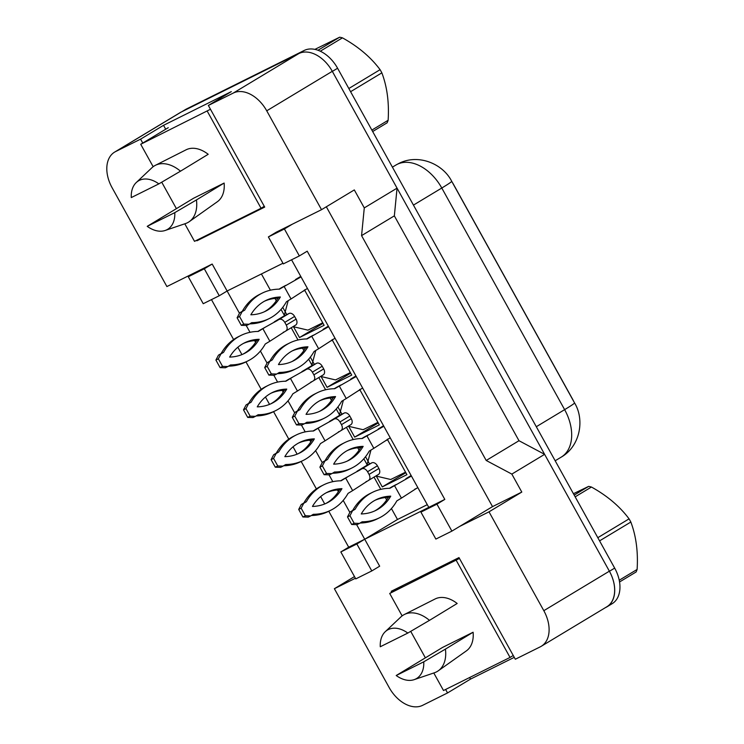 <?xml version="1.0" encoding="UTF-8"?>
<svg xmlns="http://www.w3.org/2000/svg" width="744" height="744" viewBox="0 0 744 744"><rect width="100%" height="100%" fill="white"/><g stroke="black" fill="none" stroke-linecap="round" stroke-linejoin="round"><path stroke-width="1.12" d="M445.628 689.465L447.553 692.934L422.601 705.34A30.848 20.599 58.9 0 1 389.177 687.568L334.382 588.709L355.418 578.246M326.328 206.786L492.528 506.618L459.755 526.371L489.013 511.826L543.817 610.684A30.848 20.599 58.9 0 1 541.251 646.294A30.848 20.599 58.9 0 1 540.274 646.834L515.322 659.24L458.983 557.591L391.214 591.285L391.735 592.233M371.795 570.936L356.85 543.966L340.826 551.936L355.772 578.897L371.795 570.936L379.663 566.193L364.718 539.233L428.786 507.371L291.555 259.796M356.618 524.613L364.718 539.233L348.694 547.193L328.774 511.249M282.971 263.237L227.125 291.006L239.456 313.252M246.218 325.463L250.021 332.308M254.634 340.631L255.573 342.342M260.409 351.047L267.049 363.044M273.82 375.246L277.614 382.1M282.227 390.423L283.176 392.125M288.002 400.839L294.652 412.827M301.413 425.038L305.217 431.892M309.829 440.216L310.769 441.917M315.605 450.632L322.245 462.619M329.015 474.83L332.81 481.675M337.423 489.998L338.371 491.7M343.198 500.414L349.847 512.411M324.728 503.958L320.655 496.601M316.395 488.92L301.171 461.457M297.126 454.166L293.052 446.809M288.793 439.137L273.569 411.664M269.533 404.373L265.45 397.017M261.2 389.344L245.976 361.882M241.93 354.59L237.857 347.234M233.597 339.552L211.463 299.618M196.649 240.284L196.928 240.786L264.697 207.092L208.357 105.453L233.309 93.047A30.848 20.599 58.9 0 1 266.733 110.819L321.529 209.678L276.247 232.193L268.379 236.927L283.325 263.887L299.348 255.927L284.403 228.966L292.271 224.223M219.257 295.749L204.312 268.789L188.288 276.749L203.233 303.71L219.257 295.749L227.125 291.006L212.18 264.046L166.898 286.561L112.093 187.702A30.848 20.599 58.9 0 1 114.66 152.083A30.848 20.599 58.9 0 1 115.636 151.553L140.588 139.147L142.755 143.053M444.81 499.41L428.786 507.371L420.918 512.114L435.863 539.075L451.887 531.114L436.942 504.153L444.81 499.41L307.216 251.184L299.348 255.927M114.66 152.083L180.215 112.577A30.848 20.599 58.9 0 1 181.192 112.046L298.865 53.54A30.848 20.599 58.9 0 1 332.298 71.312L397.054 188.148L364.281 207.902L361.565 235.615L486.204 460.471L518.986 440.718L544.617 454.342L609.373 571.178A30.848 20.599 58.9 0 1 606.816 606.788L541.251 646.294M486.204 460.471L511.835 474.095L544.617 454.342M361.565 235.615L394.348 215.862L518.986 440.718M397.054 188.148L394.348 215.862M140.588 139.147L163.531 125.318L231.3 91.624L208.357 105.453M354.488 576.581L334.382 588.709M469.631 677.533L470.506 679.105L447.553 692.934M470.506 679.105L514.271 657.343M492.528 506.618L521.795 492.072L489.013 511.826M521.795 492.072L511.835 474.095M364.281 207.902L354.311 189.925L321.529 209.678M573.698 401.379A27.77 18.544 58.9 0 0 572.443 398.923L453.58 184.493A27.77 18.544 -121.1 0 0 452.157 182.122M451.887 531.114L459.755 526.371M340.826 551.936L348.694 547.193M188.288 276.749L196.156 272.006M391.437 508.552L397.491 519.479L427.288 504.665M397.491 519.479L356.85 543.966M261.404 273.959L270.407 290.197M274.964 298.418L276.275 300.79M281.046 309.402L284.524 315.661M291.22 327.751L298 339.989M302.557 348.211L303.868 350.573M308.648 359.185L312.117 365.453M318.823 377.543L325.602 389.772M330.159 397.993L331.471 400.365M336.242 408.977L339.72 415.245M346.416 427.326L353.195 439.565M357.752 447.786L359.073 450.157M363.844 458.769L367.313 465.028M374.018 477.118L380.798 489.357M385.355 497.578L386.666 499.94M359.854 389.744L379.319 424.88L354.683 437.128L348.601 426.173M341.645 413.618L337.934 406.931M332.252 339.962L351.726 375.088L327.081 387.345L321.008 376.38M314.042 363.825L310.341 357.139M304.649 290.169L324.124 325.305L299.479 337.553L293.406 326.597M286.449 314.042L282.739 307.346M387.447 439.537L406.922 474.672L382.277 486.92L376.204 475.965M369.247 463.4L365.537 456.714M284.403 228.966L268.379 236.927M436.942 504.153L420.918 512.114M204.312 268.789L212.18 264.046M163.531 125.318L165.698 129.233M203.01 237.122L196.928 240.786M382.277 486.92L405.843 472.719M354.683 437.128L378.24 422.936M327.081 387.345L350.647 373.144M299.479 337.553L323.045 323.352M266.733 110.819L332.298 71.312A30.848 20.599 58.9 0 1 332.345 71.405L609.429 571.271A30.848 20.599 58.9 0 1 606.862 606.881A30.848 20.599 58.9 0 1 605.886 607.42L605.253 607.736M181.834 111.73L185.516 109.508A30.848 20.599 58.9 0 1 186.493 108.977L304.166 50.471A30.848 20.599 58.9 0 1 337.59 68.243L614.674 568.109A30.848 20.599 58.9 0 1 612.107 603.719L606.862 606.881M408.419 477.648L406.029 479.006M405.861 478.708L411.134 475.537M417.263 487.943L417.812 487.571M411.423 476.048L389.875 488.296A68.383 50.825 63.6 0 0 372.456 492.351A68.383 50.825 63.6 0 0 355.148 509.221L352.498 510.821L349.959 515.704L354.144 523.255L359.473 523.404L362.123 521.804A68.383 50.825 63.6 0 0 379.542 517.759A68.383 50.825 63.6 0 0 396.84 500.879L401.435 498.117L394.459 485.534L391.995 486.762L396.189 484.521M408.344 477.481C409.674 476.83 409.637 476.941 408.233 477.806M401.435 498.117L414.733 489.524C416.147 488.678 416.175 488.557 414.817 489.161M361.249 513.946A60.162 44.714 63.6 0 0 375.878 510.393A60.162 44.714 63.6 0 0 390.749 496.164A60.162 44.714 63.6 0 0 376.111 499.717A60.162 44.714 63.6 0 0 361.249 513.946M360.096 523.023A68.383 50.825 63.6 0 0 377.078 518.986L379.542 517.759M372.456 492.351L369.991 493.57A68.383 50.825 63.6 0 0 352.684 510.449L350.033 512.039L347.495 516.931L351.68 524.483L357.008 524.622L359.473 523.404M391.995 486.762L389.428 488.306M374.632 510.979A60.162 44.714 63.6 0 0 388.284 497.392A60.162 44.714 63.6 0 0 374.892 500.349M355.148 509.221L352.684 510.449M352.498 510.821L350.033 512.039M349.959 515.704L347.495 516.931M354.144 523.255L351.68 524.483M390.749 496.164L388.284 497.392M359.631 470.152L357.232 471.51M385.504 440.792L387.568 439.76M378.305 474.523A5.143 3.432 -121.1 0 0 378.473 474.43A5.143 3.432 -121.1 0 0 378.901 468.497L377.403 465.8A5.143 3.432 -121.1 0 0 371.833 462.842L366.904 465.288L370.958 450.064M391.688 478.978L390.74 479.508L375.86 476.002M357.074 471.212L366.904 465.288M347.392 477.025L341.078 480.801A68.383 50.825 63.6 0 0 323.659 484.846A68.383 50.825 63.6 0 0 306.351 501.726L303.71 503.325L301.171 508.208L305.356 515.759L310.685 515.908L313.326 514.309A68.383 50.825 63.6 0 0 330.745 510.263A68.383 50.825 63.6 0 0 348.053 493.384L352.637 490.621L345.662 478.039L343.198 479.266L362.002 468.767C363.946 468.078 365.806 469.064 367.573 471.724L369.061 474.421C370.41 477.211 370.214 479.22 368.475 480.447L378.473 474.43M359.547 469.985C360.887 469.334 360.849 469.445 359.436 470.31M352.637 490.621L365.936 482.028C367.359 481.182 367.387 481.061 366.02 481.666M312.452 506.441A60.162 44.714 63.6 0 0 327.081 502.898A60.162 44.714 63.6 0 0 341.952 488.669A60.162 44.714 63.6 0 0 327.323 492.221A60.162 44.714 63.6 0 0 312.452 506.441M311.299 515.527A68.383 50.825 63.6 0 0 328.281 511.491L330.745 510.263M323.659 484.846L321.194 486.074A68.383 50.825 63.6 0 0 303.887 502.953L301.246 504.544L298.707 509.435L302.892 516.987L308.221 517.126L310.685 515.908M343.198 479.266L340.64 480.81M325.844 503.483A60.162 44.714 63.6 0 0 339.487 489.896A60.162 44.714 63.6 0 0 326.104 492.854M306.351 501.726L303.887 502.953M303.71 503.325L301.246 504.544M301.171 508.208L298.707 509.435M305.356 515.759L302.892 516.987M341.952 488.669L339.487 489.896M574.201 495.095L588.662 486.381L573.429 493.7M588.662 486.381A55.53 37.088 58.9 0 1 591.434 487.032L575.159 496.834M597.813 537.689L629.071 518.856C619.752 506.376 607.206 495.764 591.434 487.032M629.071 518.856A55.53 37.088 58.9 0 1 629.973 520.437A55.53 37.088 58.9 0 1 630.838 522.037L599.571 540.869M619.231 580.227L637.115 569.448A55.53 37.088 58.9 0 1 636.111 571.978L619.547 581.966M637.115 569.448C638.203 551.797 636.111 535.996 630.838 522.037M380.268 646.759A28.281 18.888 58.9 0 1 385.234 631.721A28.281 18.888 58.9 0 1 388.312 629.573A28.281 18.888 58.9 0 1 407.824 633.06L380.268 646.759M385.234 631.721L400.849 616.971A32.913 21.976 58.9 0 1 404.345 614.507A32.913 21.976 58.9 0 1 404.429 614.47A32.913 21.976 58.9 0 1 429.474 620.356L457.169 603.477A30.337 20.265 58.9 0 0 435.101 598.976L404.345 614.507M396.208 675.515L442.578 647.419L473.11 632.233L445.414 649.121A32.913 21.976 58.9 0 1 438.272 670.809A32.913 21.976 58.9 0 1 436.31 671.981A32.913 21.976 58.9 0 1 434.459 672.753L414.12 679.663A28.281 18.888 58.9 0 1 396.208 675.515L423.764 661.816A28.281 18.888 58.9 0 1 414.12 679.663M445.414 649.121L423.764 661.816M473.11 632.233A30.337 20.265 58.9 0 1 466.376 650.879L438.272 670.809M459.457 558.446L389.707 593.461L402.132 615.883M403.202 585.323L389.707 593.461M513.258 655.501L510.04 657.436L456.239 560.381M433.789 672.985L443.508 690.516L510.04 657.436M410.716 631.358L425.317 657.715M407.824 633.06L429.474 620.356M318.004 50.257L339.673 37.2L314.907 49.374M339.673 37.2A55.53 37.088 58.9 0 1 342.445 37.851L320.283 51.206M348.824 88.517L380.091 69.676C370.772 57.195 358.217 46.593 342.445 37.851M380.091 69.676A55.53 37.088 58.9 0 1 380.993 71.257A55.53 37.088 58.9 0 1 381.858 72.856L350.591 91.698M371.87 130.079L388.136 120.277A55.53 37.088 58.9 0 1 387.131 122.807L372.67 131.521M388.136 120.277C389.224 102.616 387.131 86.816 381.858 72.856M131.279 197.578A28.281 18.888 58.9 0 1 136.254 182.55A28.281 18.888 58.9 0 1 139.333 180.392A28.281 18.888 58.9 0 1 158.844 183.88L131.279 197.578M136.254 182.55L151.869 167.791A32.913 21.976 58.9 0 1 155.366 165.335A32.913 21.976 58.9 0 1 155.45 165.289A32.913 21.976 58.9 0 1 180.494 171.185L208.19 154.296A30.337 20.265 58.9 0 0 186.121 149.795L155.366 165.335M147.219 226.343L193.589 198.239L224.13 183.061L196.435 199.941A32.913 21.976 58.9 0 1 189.292 221.638A32.913 21.976 58.9 0 1 187.33 222.809A32.913 21.976 58.9 0 1 185.479 223.572L165.14 230.482A28.281 18.888 58.9 0 1 147.219 226.343L174.784 212.635A28.281 18.888 58.9 0 1 165.14 230.482M196.435 199.941L174.784 212.635M224.13 183.061A30.337 20.265 58.9 0 1 217.397 201.698L189.292 221.638M210.468 109.266L140.718 144.28L153.152 166.703M168.256 127.689L140.718 144.28M264.269 206.33L261.06 208.264L207.26 111.2M184.8 223.805L194.519 241.344L261.06 208.264M161.727 182.187L176.337 208.534M158.844 183.88L180.494 171.185M380.826 427.865L378.426 429.214M378.268 428.925L383.541 425.745M389.67 438.16L390.209 437.779M383.83 426.266L362.272 438.514A68.383 50.825 63.6 0 0 344.853 442.559A68.383 50.825 63.6 0 0 327.546 459.439L324.905 461.029L322.366 465.911L326.551 473.463L331.88 473.612L334.521 472.012A68.383 50.825 63.6 0 0 351.94 467.967A68.383 50.825 63.6 0 0 369.247 451.097L373.832 448.325L366.857 435.742L364.393 436.97L368.587 434.728M380.742 427.688C382.081 427.047 382.044 427.149 380.63 428.023M373.832 448.325L387.131 439.732C388.554 438.886 388.582 438.765 387.215 439.379M333.647 464.154A60.162 44.714 63.6 0 0 348.276 460.601A60.162 44.714 63.6 0 0 363.146 446.372A60.162 44.714 63.6 0 0 348.518 449.925A60.162 44.714 63.6 0 0 333.647 464.154M332.494 473.24A68.383 50.825 63.6 0 0 349.475 469.194L351.94 467.967M344.853 442.559L342.389 443.787A68.383 50.825 63.6 0 0 325.082 460.657L322.44 462.257L319.901 467.139L324.086 474.691L329.415 474.839L331.88 473.612M364.393 436.97L361.835 438.514M347.039 461.187A60.162 44.714 63.6 0 0 360.682 447.6A60.162 44.714 63.6 0 0 347.299 450.566M327.546 459.439L325.082 460.657M324.905 461.029L322.44 462.257M322.366 465.911L319.901 467.139M326.551 473.463L324.086 474.691M363.146 446.372L360.682 447.6M353.223 378.073L350.824 379.431M350.666 379.133L355.939 375.953M362.068 388.368L362.616 387.996M356.227 376.473L334.67 388.721A68.383 50.825 63.6 0 0 317.251 392.767A68.383 50.825 63.6 0 0 299.953 409.646L297.302 411.237L294.764 416.129L298.949 423.68L304.277 423.82L306.928 422.229A68.383 50.825 63.6 0 0 324.347 418.184A68.383 50.825 63.6 0 0 341.645 401.304L346.239 398.542L339.264 385.959L336.8 387.187L340.994 384.936M353.14 377.906C354.479 377.255 354.442 377.366 353.037 378.231M346.239 398.542L359.538 389.949C360.952 389.103 360.979 388.982 359.622 389.586M306.044 414.362A60.162 44.714 63.6 0 0 320.683 410.818A60.162 44.714 63.6 0 0 335.553 396.589A60.162 44.714 63.6 0 0 320.915 400.132A60.162 44.714 63.6 0 0 306.044 414.362M304.901 423.448A68.383 50.825 63.6 0 0 321.882 419.411L324.347 418.184M317.251 392.767L314.796 393.995A68.383 50.825 63.6 0 0 297.488 410.874L294.838 412.464L292.299 417.347L296.484 424.908L301.813 425.047L304.277 423.82M336.8 387.187L334.233 388.731M319.436 411.404A60.162 44.714 63.6 0 0 333.089 397.817A60.162 44.714 63.6 0 0 319.697 400.774M299.953 409.646L297.488 410.874M297.302 411.237L294.838 412.464M294.764 416.129L292.299 417.347M298.949 423.68L296.484 424.908M335.553 396.589L333.089 397.817M325.63 328.281L323.231 329.639M323.063 329.35L328.346 326.17M334.474 338.576L335.014 338.204M328.634 326.69L307.077 338.939A68.383 50.825 63.6 0 0 289.658 342.984A68.383 50.825 63.6 0 0 272.351 359.854L269.709 361.454L267.161 366.336L271.355 373.888L276.684 374.037L279.326 372.437A68.383 50.825 63.6 0 0 296.744 368.392A68.383 50.825 63.6 0 0 314.052 351.512L318.637 348.75L311.662 336.167L309.197 337.395L313.391 335.153M325.547 328.113C326.876 327.462 326.849 327.574 325.435 328.439M318.637 348.75L331.936 340.157C333.358 339.311 333.386 339.19 332.019 339.794M278.451 364.579A60.162 44.714 63.6 0 0 293.08 361.026A60.162 44.714 63.6 0 0 307.951 346.797A60.162 44.714 63.6 0 0 293.322 350.35A60.162 44.714 63.6 0 0 278.451 364.579M277.298 373.655A68.383 50.825 63.6 0 0 294.28 369.619L296.744 368.392M289.658 342.984L287.193 344.202A68.383 50.825 63.6 0 0 269.886 361.082L267.245 362.681L264.697 367.564L268.891 375.116L274.22 375.255L276.684 374.037M309.197 337.395L306.64 338.939M291.834 361.612A60.162 44.714 63.6 0 0 305.486 348.025A60.162 44.714 63.6 0 0 292.104 350.982M272.351 359.854L269.886 361.082M269.709 361.454L267.245 362.681M267.161 366.336L264.697 367.564M271.355 373.888L268.891 375.116M307.951 346.797L305.486 348.025M298.028 278.498L295.628 279.846M295.47 279.558L300.743 276.377M306.872 288.793L307.421 288.412M301.032 276.898L279.474 289.146A68.383 50.825 63.6 0 0 262.055 293.192A68.383 50.825 63.6 0 0 244.757 310.071L242.107 311.662L239.568 316.544L243.753 324.105L249.082 324.245L251.732 322.654A68.383 50.825 63.6 0 0 269.151 318.609A68.383 50.825 63.6 0 0 286.449 301.729L291.043 298.958L284.069 286.384L281.604 287.603L285.789 285.361M297.944 278.321C299.283 277.679 299.246 277.782 297.833 278.656M291.043 298.958L304.343 290.365C305.756 289.518 305.784 289.407 304.426 290.011M250.849 314.786A60.162 44.714 63.6 0 0 265.487 311.234A60.162 44.714 63.6 0 0 280.358 297.005A60.162 44.714 63.6 0 0 265.72 300.557A60.162 44.714 63.6 0 0 250.849 314.786M249.705 323.873A68.383 50.825 63.6 0 0 266.687 319.827L269.151 318.609M262.055 293.192L259.591 294.419A68.383 50.825 63.6 0 0 242.293 311.29L239.642 312.889L237.103 317.772L241.288 325.323L246.617 325.472L249.082 324.245M281.604 287.603L279.037 289.146M264.241 311.829A60.162 44.714 63.6 0 0 277.893 298.232A60.162 44.714 63.6 0 0 264.501 301.199M244.757 310.071L242.293 311.29M242.107 311.662L239.642 312.889M239.568 316.544L237.103 317.772M243.753 324.105L241.288 325.323M280.358 297.005L277.893 298.232M332.029 420.36L329.629 421.718M357.901 391L359.975 389.968M350.712 424.731A5.143 3.432 -121.1 0 0 350.87 424.647A5.143 3.432 -121.1 0 0 351.298 418.705L349.801 416.017A5.143 3.432 -121.1 0 0 344.23 413.05L339.301 415.505L343.365 400.272M364.095 429.195L363.146 429.716L348.266 426.219M329.471 421.43L339.301 415.505M319.799 427.233L313.475 431.018A68.383 50.825 63.6 0 0 296.056 435.063A68.383 50.825 63.6 0 0 278.758 451.934L276.108 453.533L273.569 458.416L277.754 465.967L283.083 466.116L285.733 464.516A68.383 50.825 63.6 0 0 303.152 460.471A68.383 50.825 63.6 0 0 320.45 443.601L325.044 440.829L318.069 428.246L315.605 429.474L334.4 418.974C336.353 418.286 338.213 419.272 339.971 421.941L341.468 424.638C342.807 427.419 342.612 429.428 340.873 430.664L350.87 424.647M331.945 420.193C333.284 419.551 333.247 419.653 331.843 420.518M325.044 440.829L338.343 432.236C339.757 431.39 339.785 431.269 338.427 431.883M284.85 456.658A60.162 44.714 63.6 0 0 299.488 453.105A60.162 44.714 63.6 0 0 314.359 438.876A60.162 44.714 63.6 0 0 299.72 442.429A60.162 44.714 63.6 0 0 284.85 456.658M283.706 465.744A68.383 50.825 63.6 0 0 300.688 461.699L303.152 460.471M296.056 435.063L293.592 436.291A68.383 50.825 63.6 0 0 276.294 453.161L273.643 454.761L271.104 459.643L275.289 467.195L280.618 467.344L283.083 466.116M315.605 429.474L313.038 431.018M298.242 453.691A60.162 44.714 63.6 0 0 311.894 440.104A60.162 44.714 63.6 0 0 298.502 443.071M278.758 451.934L276.294 453.161M276.108 453.533L273.643 454.761M273.569 458.416L271.104 459.643M277.754 465.967L275.289 467.195M314.359 438.876L311.894 440.104M304.436 370.577L302.036 371.935M330.299 341.208L332.373 340.185M323.11 374.948A5.143 3.432 -121.1 0 0 323.277 374.855A5.143 3.432 -121.1 0 0 323.705 368.922L322.208 366.225A5.143 3.432 -121.1 0 0 316.637 363.258L311.708 365.713L315.763 350.48M336.493 379.403L335.544 379.924L320.664 376.427M301.869 371.637L311.708 365.713M292.197 377.441L285.882 381.226A68.383 50.825 63.6 0 0 268.463 385.271A68.383 50.825 63.6 0 0 251.156 402.151L248.515 403.741L245.966 408.633L250.161 416.184L255.48 416.324L258.131 414.733A68.383 50.825 63.6 0 0 275.55 410.688A68.383 50.825 63.6 0 0 292.857 393.809L297.442 391.046L290.467 378.464L288.002 379.691L306.798 369.191C308.751 368.503 310.611 369.489 312.368 372.149L313.866 374.846C315.214 377.627 315.019 379.635 313.28 380.872L323.277 374.855M304.352 370.41C305.682 369.759 305.644 369.87 304.24 370.735M297.442 391.046L310.741 382.453C312.164 381.607 312.192 381.486 310.825 382.091M257.257 406.866A60.162 44.714 63.6 0 0 271.886 403.322A60.162 44.714 63.6 0 0 286.756 389.093A60.162 44.714 63.6 0 0 272.127 392.637A60.162 44.714 63.6 0 0 257.257 406.866M256.103 415.952A68.383 50.825 63.6 0 0 273.085 411.906L275.55 410.688M268.463 385.271L265.999 386.499A68.383 50.825 63.6 0 0 248.691 403.378L246.05 404.969L243.502 409.851L247.696 417.412L253.025 417.551L255.48 416.324M288.002 379.691L285.445 381.235M270.639 403.908A60.162 44.714 63.6 0 0 284.292 390.312A60.162 44.714 63.6 0 0 270.909 393.278M251.156 402.151L248.691 403.378M248.515 403.741L246.05 404.969M245.966 408.633L243.502 409.851M250.161 416.184L247.696 417.412M286.756 389.093L284.292 390.312M276.833 320.785L274.434 322.143M302.706 291.425L304.78 290.393M295.517 325.156A5.143 3.432 -121.1 0 0 295.675 325.063A5.143 3.432 -121.1 0 0 296.103 319.13L294.605 316.433A5.143 3.432 -121.1 0 0 289.035 313.475L284.106 315.921L288.17 300.697M308.899 329.611L307.942 330.141L293.071 326.635M274.276 321.845L284.106 315.921M264.594 327.658L258.28 331.433A68.383 50.825 63.6 0 0 240.861 335.488A68.383 50.825 63.6 0 0 223.563 352.358L220.912 353.958L218.373 358.841L222.558 366.392L227.887 366.541L230.538 364.941A68.383 50.825 63.6 0 0 247.957 360.896A68.383 50.825 63.6 0 0 265.255 344.016L269.849 341.254L262.874 328.671L260.409 329.899L279.205 319.399C281.158 318.711 283.008 319.697 284.775 322.357L286.273 325.054C287.612 327.844 287.417 329.852 285.677 331.08L295.675 325.063M276.749 320.618C278.089 319.967 278.051 320.078 276.638 320.943M269.849 341.254L283.148 332.661C284.561 331.815 284.589 331.694 283.232 332.298M229.654 357.083A60.162 44.714 63.6 0 0 244.292 353.53A60.162 44.714 63.6 0 0 259.163 339.301A60.162 44.714 63.6 0 0 244.525 342.854A60.162 44.714 63.6 0 0 229.654 357.083M228.51 366.16A68.383 50.825 63.6 0 0 245.492 362.123L247.957 360.896M240.861 335.488L238.396 336.707A68.383 50.825 63.6 0 0 221.098 353.586L218.448 355.176L215.909 360.068L220.094 367.62L225.423 367.759L227.887 366.541M260.409 329.899L257.843 331.443M243.046 354.116A60.162 44.714 63.6 0 0 256.699 340.529A60.162 44.714 63.6 0 0 243.307 343.486M223.563 352.358L221.098 353.586M220.912 353.958L218.448 355.176M218.373 358.841L215.909 360.068M222.558 366.392L220.094 367.62M259.163 339.301L256.699 340.529M233.309 93.047L298.865 53.54M115.636 151.553L181.192 112.046M543.817 610.684L609.373 571.178M395.91 165.047L398.626 163.559C418.258 153.329 442.959 163.801 451.701 181.294A35.991 1.451 151 0 1 441.787 188.027A41.134 27.472 -121.1 0 0 397.212 164.331A41.134 27.472 -121.1 0 0 395.91 165.047L392.413 167.149M536.303 426.721L564.631 409.646A35.991 1.451 -29 0 0 574.554 402.923C584.812 419.597 580.329 446.205 561.218 457.132A41.134 27.472 -121.1 0 0 564.631 409.646L441.787 188.027L413.45 205.102M337.59 68.243L332.345 71.405M304.166 50.471L299.692 53.159M614.674 568.109L609.429 571.271M186.493 108.977L182.336 111.479M410.79 476.262L411.358 475.918M369.061 474.421L378.901 468.497M367.573 471.724L377.403 465.8M362.002 468.767L371.833 462.842M383.197 426.47L383.755 426.135M355.595 376.687L356.153 376.343M327.992 326.895L328.56 326.56M300.399 277.103L300.957 276.768M341.468 424.638L351.298 418.705M339.971 421.941L349.801 416.017M334.4 418.974L344.23 413.05M313.866 374.846L323.705 368.922M312.368 372.149L322.208 366.225M306.798 369.191L316.637 363.258M286.273 325.054L296.103 319.13M284.775 322.357L294.605 316.433M279.205 319.399L289.035 313.475M451.701 181.294L574.554 402.923M561.218 457.132L555.173 460.778M417.403 487.869L416.212 488.594M390.74 479.508L405.527 472.152M368.615 480.373L367.415 481.098M388.61 438.802L390.237 437.825M362.207 388.294L361.017 389.019M334.614 338.501L333.414 339.227M307.012 288.719L305.812 289.435M363.146 429.716L377.924 422.36M341.012 430.581L339.822 431.306M335.544 379.924L350.331 372.577M313.419 380.798L312.22 381.523M307.942 330.141L322.729 322.784M285.817 331.006L284.617 331.731"/></g></svg>
